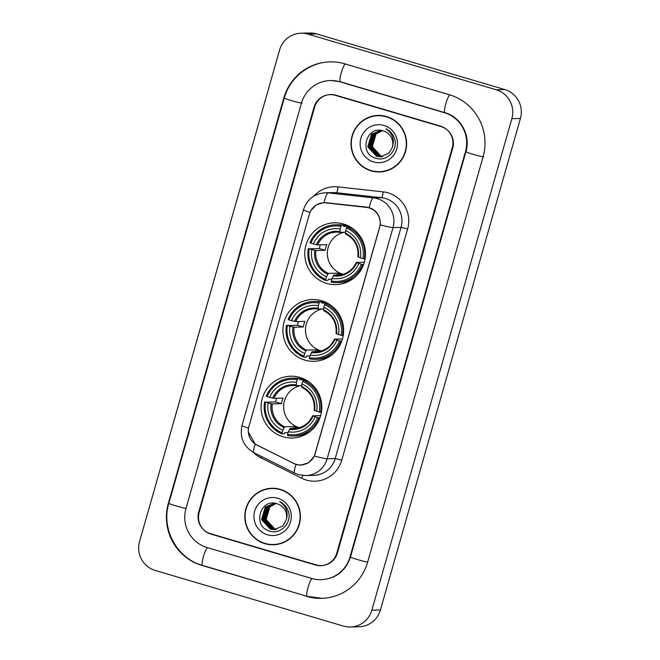 <?xml version="1.0" encoding="UTF-8"?>
<svg xmlns="http://www.w3.org/2000/svg" width="660" height="660" viewBox="0 0 660 660"><rect width="100%" height="100%" fill="white"/><g stroke="black" fill="none" stroke-linecap="round" stroke-linejoin="round"><path stroke-width="0.99" d="M321.725 300.745A30.896 30.368 -91.4 0 0 312.51 299.524A30.896 30.368 -91.4 0 0 283.156 326.428A30.896 30.368 -91.4 0 0 304.821 360.088A30.896 30.368 -91.4 0 0 314.036 361.3A30.896 30.368 -91.4 0 0 343.398 334.397A30.896 30.368 -91.4 0 0 321.725 300.745M323.169 301.207A30.896 30.368 -91.4 0 0 321.7 301.859A30.319 29.799 88.6 0 1 323.301 301.257M324.728 359.04A30.319 29.799 88.6 0 1 324.712 359.04A30.319 29.799 88.6 0 1 323.111 358.512A30.896 30.368 -91.4 0 0 324.604 359.089M299.879 377.438A30.896 30.368 -91.4 0 0 290.664 376.216A30.896 30.368 -91.4 0 0 261.31 403.128A30.896 30.368 -91.4 0 0 282.975 436.78A30.896 30.368 -91.4 0 0 292.19 438.001A30.896 30.368 -91.4 0 0 321.552 411.089A30.896 30.368 -91.4 0 0 299.879 377.438M301.323 377.908A30.896 30.368 -91.4 0 0 299.854 378.551A30.319 29.799 88.6 0 1 301.447 377.949M302.882 435.732A30.319 29.799 88.6 0 1 302.866 435.732A30.319 29.799 88.6 0 1 301.265 435.212A30.896 30.368 -91.4 0 0 302.759 435.79M343.571 224.045A30.896 30.368 -91.4 0 0 334.356 222.833A30.896 30.368 -91.4 0 0 305.002 249.736A30.896 30.368 -91.4 0 0 326.667 283.387A30.896 30.368 -91.4 0 0 335.89 284.608A30.896 30.368 -91.4 0 0 365.244 257.705A30.896 30.368 -91.4 0 0 343.571 224.045M345.023 224.515A30.896 30.368 -91.4 0 0 343.546 225.167M344.949 281.82A30.896 30.368 -91.4 0 0 346.45 282.397M369.055 207.908A15.741 15.469 -91.4 0 0 366.415 207.38L325.916 202.9A15.741 15.469 -91.4 0 0 309.391 214.153L248.902 426.5A15.741 15.469 -91.4 0 0 256.946 445.013L293.51 463.312A15.741 15.469 -91.4 0 0 315.191 453.585L379.615 227.419A15.741 15.469 -91.4 0 0 369.055 207.908M336.781 553.096L452.24 147.79A17.49 17.193 -91.4 0 0 440.509 126.118L335.932 95.205A17.49 17.193 -91.4 0 0 314.638 107.118L199.18 512.424A17.49 17.193 -91.4 0 0 210.911 534.097L315.488 565.01A17.49 17.193 -91.4 0 0 336.781 553.096M207.083 547.528L311.66 578.449A31.482 30.946 -91.4 0 0 321.049 579.686A31.482 30.946 -91.4 0 0 349.998 556.999L465.448 151.701A31.482 30.946 -91.4 0 0 444.337 112.678L339.76 81.766A31.482 30.946 -91.4 0 0 330.371 80.528A31.482 30.946 -91.4 0 0 301.43 103.207L185.971 508.513A31.482 30.946 -91.4 0 0 207.083 547.528M343.447 626.084A23.323 22.918 -91.4 0 0 371.844 610.195L511.855 118.676A23.323 22.918 -91.4 0 0 496.213 89.776L307.972 34.13A23.323 22.918 -91.4 0 0 279.584 50.02L139.573 541.53A23.323 22.918 -91.4 0 0 155.207 570.43L343.447 626.084M350.402 627L358.982 626.785A23.323 22.918 -91.4 0 0 380.416 609.98L520.427 118.47A23.323 22.918 -91.4 0 0 504.793 89.57L316.552 33.916A23.323 22.918 -91.4 0 0 309.598 33L301.018 33.214M210.853 533.775A17.49 17.193 -91.4 0 0 211.769 534.072L316.346 564.993A17.49 17.193 -91.4 0 0 321.131 565.686M331.147 94.504A17.49 17.193 -91.4 0 0 329.686 94.644M306.562 596.36A50.135 49.277 -91.4 0 0 321.511 598.339A50.135 49.277 -91.4 0 0 367.612 562.213L483.062 156.907A50.135 49.277 -91.4 0 0 449.443 94.768L344.866 63.855A50.135 49.277 -91.4 0 0 329.909 61.875A50.135 49.277 -91.4 0 0 283.816 98.002L168.358 503.308A50.135 49.277 -91.4 0 0 201.985 565.447L307.156 596.343M386.546 116.539A28.273 27.794 -91.4 0 0 378.114 115.426A28.273 27.794 -91.4 0 0 351.252 140.044A28.273 27.794 -91.4 0 0 371.077 170.841A28.273 27.794 -91.4 0 0 379.516 171.955A28.273 27.794 -91.4 0 0 406.378 147.337A28.273 27.794 -91.4 0 0 386.546 116.539M378.543 115.418A28.273 27.794 -91.4 0 0 369.352 117.406M370.664 170.412A28.273 27.794 -91.4 0 0 371.935 170.816A28.273 27.794 -91.4 0 0 379.945 171.938M280.343 489.373A28.273 27.794 -91.4 0 0 271.912 488.26A28.273 27.794 -91.4 0 0 245.041 512.878A28.273 27.794 -91.4 0 0 264.875 543.675A28.273 27.794 -91.4 0 0 273.306 544.789A28.273 27.794 -91.4 0 0 300.176 520.171A28.273 27.794 -91.4 0 0 280.343 489.373M272.341 488.252A28.273 27.794 -91.4 0 0 263.15 490.24M264.462 543.246A28.273 27.794 -91.4 0 0 265.733 543.65A28.273 27.794 -91.4 0 0 273.735 544.772M310.885 210.614L316.379 204.798L324.085 202.529L366.647 207.091L371.382 208.444C377.743 211.934 380.704 217.404 380.251 224.854L314.391 456.052L308.773 462.619L300.688 465.201L296.043 464.574L255.272 444.271L248.3 431.871M299.326 465.044L297.115 464.549M322.195 565.562A17.49 17.193 -91.4 0 0 322.6 565.546A17.49 17.193 -91.4 0 1 322.195 565.562L321.337 565.587A17.49 17.193 -91.4 0 0 337.417 552.981L452.71 148.236A17.49 17.193 -91.4 0 0 440.979 126.555L335.305 95.32A17.49 17.193 -91.4 0 0 314.012 107.233L198.709 511.978A17.49 17.193 -91.4 0 0 210.441 533.651L316.123 564.894A17.49 17.193 -91.4 0 0 321.337 565.587M336.163 95.296A17.49 17.193 -91.4 0 0 330.949 94.611A17.49 17.193 -91.4 0 1 336.163 95.296L441.433 126.415L335.305 95.32M379.508 171.666A27.984 27.506 -91.4 0 0 406.09 147.295A27.984 27.506 -91.4 0 0 386.471 116.82A27.984 27.506 -91.4 0 0 378.122 115.714A27.984 27.506 -91.4 0 0 351.533 140.085A27.984 27.506 -91.4 0 0 371.159 170.56A27.984 27.506 -91.4 0 0 379.508 171.666L380.366 171.641A27.984 27.506 -91.4 0 0 389.128 169.95M387.816 116.944A27.984 27.506 -91.4 0 0 387.329 116.795A27.984 27.506 -91.4 0 0 378.98 115.69L378.122 115.714M375.796 154.003L370.953 142.543M382.569 156.593L380.837 156.206L372.042 146.685L375.829 134.03L382.206 130.647M382.701 156.56L381.109 156.197L372.314 146.677L376.093 134.021L382.322 130.672M382.033 156.684L379.764 156.23L370.969 146.71L374.756 134.054L381.769 130.548M382.165 156.667L380.036 156.222L371.242 146.71L375.02 134.046L381.876 130.573M381.496 156.758L378.691 156.255L369.897 146.743L373.684 134.079L381.389 130.482L371.539 134.137L367.752 146.792L376.546 156.313L380.432 156.832L388.946 153.169L392.329 147.337A13.175 12.952 -91.4 0 0 383.493 131.01C366.316 124.69 358.388 153.64 375.433 158.103C386.974 162.599 399.077 149.16 394.226 137.66C392.576 133.6 389.804 130.647 385.91 128.791C392.642 133.551 394.779 139.73 392.329 147.337M381.637 156.742L378.964 156.247L370.169 146.734L373.948 134.071L381.48 130.499M380.968 156.808L377.619 156.28L368.825 146.767L372.611 134.104L380.853 130.465M381.1 156.799L377.891 156.28L369.097 146.759L372.875 134.104L380.985 130.465M380.564 156.824L376.819 156.304L368.024 146.784L371.803 134.129L380.449 130.465M384.013 125.433A19.008 18.686 -91.4 0 0 360.871 138.386A19.008 18.686 -91.4 0 0 373.618 161.939A19.008 18.686 -91.4 0 0 396.759 148.995A19.008 18.686 -91.4 0 0 384.013 125.433M273.298 544.5A27.984 27.506 -91.4 0 0 299.887 520.13A27.984 27.506 -91.4 0 0 280.261 489.654A27.984 27.506 -91.4 0 0 271.92 488.548A27.984 27.506 -91.4 0 0 245.33 512.919A27.984 27.506 -91.4 0 0 264.957 543.394A27.984 27.506 -91.4 0 0 273.298 544.5L274.156 544.475A27.984 27.506 -91.4 0 0 282.925 542.784M281.614 489.786A27.984 27.506 -91.4 0 0 281.119 489.629A27.984 27.506 -91.4 0 0 272.778 488.532L271.92 488.548M269.593 526.837L264.751 515.378M276.367 529.427L274.634 529.039L265.84 519.519L269.618 506.863L276.004 503.481M276.499 529.403L274.898 529.031L266.104 519.519L269.89 506.855L276.119 503.506M275.83 529.526L273.562 529.064L264.767 519.552L268.546 506.888L275.566 503.39M275.962 529.501L273.826 529.056L265.031 519.544L268.818 506.88L275.665 503.407M275.294 529.592L272.489 529.089L263.695 519.577L267.481 506.913L275.179 503.324M275.426 529.576L272.753 529.089L263.959 519.568L267.745 506.913L275.278 503.332M274.758 529.642L271.417 529.122L262.622 519.601L266.409 506.946L274.642 503.299M274.89 529.634L271.681 529.114L262.886 519.593L266.673 506.938L274.774 503.308M286.126 520.179A13.175 12.952 -91.4 0 0 277.283 503.844C260.114 497.524 252.186 526.482 269.23 530.937C280.764 535.433 292.875 521.994 288.024 510.493C286.374 506.434 283.594 503.481 279.7 501.625C286.44 506.385 288.577 512.572 286.126 520.179L282.744 526.012L274.222 529.666L270.344 529.147L261.55 519.626L265.337 506.971L275.203 503.324M274.362 529.666L270.608 529.139L261.822 519.618L265.601 506.962L274.238 503.299M277.81 498.267A19.008 18.686 -91.4 0 0 254.661 511.219A19.008 18.686 -91.4 0 0 267.407 534.781A19.008 18.686 -91.4 0 0 290.557 521.829A19.008 18.686 -91.4 0 0 277.81 498.267M344.38 232.229A21.574 21.202 -91.4 0 0 343.241 274.271M331.815 279.18L328.482 279.262L327.979 280.442L325.677 280.5L325.784 279.378A27.753 27.274 -91.4 0 1 309.235 248.795L311.784 249.546A25.072 24.643 -91.4 0 0 326.527 276.787L328.358 273.38L337.565 273.158A21.574 21.202 -91.4 0 0 342.078 274.609M340.882 226.38L341.418 225.25A28.916 28.421 -91.4 0 0 335.585 224.779A28.916 28.421 -91.4 0 0 309.936 242.863L310.827 243.193A27.753 27.274 -91.4 0 1 340.882 226.38L340.147 228.971A25.072 24.643 -91.4 0 0 313.376 243.944L317.575 244.91L326.783 244.678A21.574 21.202 -91.4 0 0 325.19 250.28L315.975 250.511L311.784 249.546M345.493 232.204L340.032 232.337A21.574 21.202 -91.4 0 0 317.575 244.91M309.235 248.795L319.366 248.556A27.695 27.217 88.6 0 1 320.281 244.843M341.418 225.25L343.712 225.192L343.546 226.372L348.983 226.24M337.021 282.596A28.916 28.421 -91.4 0 0 362.662 264.52L361.342 264.198A27.753 27.274 -91.4 0 1 331.287 281.012L331.188 282.125A28.916 28.421 -91.4 0 0 337.021 282.596L339.314 282.538A28.916 28.421 -91.4 0 0 353.95 277.984M343.712 225.192A28.916 28.421 -91.4 0 0 337.879 224.73L335.585 224.779M363.594 264.495L362.662 264.52M308.344 248.457A28.916 28.421 -91.4 0 0 325.677 280.5M331.287 281.012L332.029 278.421A25.072 24.643 -91.4 0 0 358.801 263.447L361.342 264.198M326.527 276.787L325.784 279.378M313.376 243.944L310.827 243.193M358.801 263.447L356.334 262.441L364.32 262.243M341.088 274.832L333.861 275.014L332.029 278.421M340.048 232.337L340.147 228.971M333.242 275.847A22.423 22.044 -91.4 0 0 356.771 262.688L356.334 262.441M352.729 228.558A28.916 28.421 -91.4 0 0 349.214 226.825L346.921 226.875L346.385 228.005A27.753 27.274 -91.4 0 1 362.942 258.596L364.262 258.918A28.916 28.421 -91.4 0 0 346.921 226.875M364.262 258.918L365.071 258.901M362.942 258.596L360.393 257.846A25.072 24.643 -91.4 0 0 345.65 230.604L346.385 228.005M345.65 230.604L345.411 233.145A22.423 22.044 -91.4 0 1 358.363 257.087L360.393 257.846M345.411 233.145L345.551 233.962L345.411 233.145M319.366 248.556L325.19 250.28M337.565 273.158L337.062 274.931M346.574 282.348A30.319 29.799 88.6 0 1 346.558 282.34A30.319 29.799 88.6 0 1 344.965 281.82M343.563 225.167A30.319 29.799 88.6 0 1 345.147 224.557M344.586 225.786L345.881 224.837M322.534 308.921A21.574 21.202 -91.4 0 0 321.395 350.971M309.969 355.872L306.636 355.954L306.125 357.142L303.831 357.2L303.938 356.078A27.753 27.274 -91.4 0 1 287.389 325.487L289.938 326.238A25.072 24.643 -91.4 0 0 304.681 353.488L306.504 350.08L315.719 349.849A21.574 21.202 -91.4 0 0 320.224 351.301M319.036 303.08L319.572 301.942A28.916 28.421 -91.4 0 0 313.739 301.48A28.916 28.421 -91.4 0 0 288.09 319.555L288.981 319.885A27.753 27.274 -91.4 0 1 319.036 303.08L318.301 305.671A25.072 24.643 -91.4 0 0 291.53 320.644L295.721 321.601L304.936 321.379A21.574 21.202 -91.4 0 0 303.344 326.972L294.129 327.203L289.938 326.238M323.647 308.897L318.186 309.028L318.301 305.671M287.389 325.487L297.52 325.256A27.695 27.217 88.6 0 1 298.435 321.536M319.572 301.942L321.865 301.892L321.7 303.064L327.137 302.932M315.166 359.296A28.916 28.421 -91.4 0 0 340.816 341.212L339.496 340.89A27.753 27.274 -91.4 0 1 309.441 357.703L309.334 358.825A28.916 28.421 -91.4 0 0 315.166 359.296L317.468 359.238A28.916 28.421 -91.4 0 0 332.104 354.676M321.865 301.892A28.916 28.421 -91.4 0 0 316.033 301.422L313.739 301.48M341.748 341.187L340.816 341.212M286.498 325.157A28.916 28.421 -91.4 0 0 303.831 357.2M309.441 357.703L310.183 355.113A25.072 24.643 -91.4 0 0 336.947 340.139L339.496 340.89M304.681 353.488L303.938 356.078M291.53 320.644L288.981 319.885M336.947 340.139L334.488 339.133L342.474 338.935M319.242 351.524L312.015 351.706L310.183 355.113M311.396 352.539A22.423 22.044 -91.4 0 0 334.917 339.38L334.488 339.133M330.883 305.25A28.916 28.421 -91.4 0 0 327.368 303.517L325.075 303.575L324.538 304.705A27.753 27.274 -91.4 0 1 341.096 335.296L342.416 335.618A28.916 28.421 -91.4 0 0 325.075 303.575M342.416 335.618L343.225 335.593M341.096 335.296L338.547 334.537A25.072 24.643 -91.4 0 0 323.804 307.296L324.538 304.705M323.804 307.296L323.557 309.845A22.423 22.044 -91.4 0 1 336.517 333.787L338.547 334.537M323.557 309.845L323.705 310.662L323.557 309.845M297.52 325.256L303.344 326.972M315.719 349.849L315.216 351.623M322.74 302.478L324.035 301.529M300.688 385.621A21.574 21.202 -91.4 0 0 299.549 427.663M288.115 432.564L284.79 432.646L284.278 433.834L281.985 433.892L282.092 432.77A27.753 27.274 -91.4 0 1 265.543 402.179L268.092 402.938A25.072 24.643 -91.4 0 0 282.835 430.18L284.658 426.772L293.873 426.541A21.574 21.202 -91.4 0 0 298.378 427.993M297.19 379.772L297.726 378.642A28.916 28.421 -91.4 0 0 291.893 378.172A28.916 28.421 -91.4 0 0 266.244 396.248L267.135 396.586A27.753 27.274 -91.4 0 1 297.19 379.772L296.455 382.363A25.072 24.643 -91.4 0 0 269.684 397.337L273.875 398.302L283.09 398.071A21.574 21.202 -91.4 0 0 281.498 403.673L272.283 403.895L268.092 402.938M301.801 385.588L296.356 385.729L296.455 382.363M265.543 402.179L275.674 401.948A27.695 27.217 88.6 0 1 276.589 398.236M297.726 378.642L300.019 378.584L299.854 379.764L305.291 379.624M293.32 435.988A28.916 28.421 -91.4 0 0 318.97 417.904L317.65 417.582A27.753 27.274 -91.4 0 1 287.595 434.395L287.488 435.517A28.916 28.421 -91.4 0 0 293.32 435.988L295.614 435.93A28.916 28.421 -91.4 0 0 310.258 431.368M300.019 378.584A28.916 28.421 -91.4 0 0 294.187 378.114L291.893 378.172M319.902 417.887L318.97 417.904M264.652 401.849A28.916 28.421 -91.4 0 0 281.985 433.892M287.595 434.395L288.337 431.805A25.072 24.643 -91.4 0 0 315.1 416.831L317.65 417.582M282.835 430.18L282.092 432.77M269.684 397.337L267.135 396.586M315.1 416.831L312.642 415.825L320.628 415.627M297.396 428.224L290.161 428.398L288.337 431.805M289.55 429.239A22.423 22.044 -91.4 0 0 313.071 416.08L312.642 415.825M296.323 385.721A21.574 21.202 -91.4 0 0 292.726 385.498L296.34 385.729L296.208 384.912A22.423 22.044 -91.4 0 0 272.687 398.071M309.028 381.942A28.916 28.421 -91.4 0 0 305.522 380.209L303.229 380.267L302.692 381.397A27.753 27.274 -91.4 0 1 319.242 411.988L320.57 412.31A28.916 28.421 -91.4 0 0 303.229 380.267M320.57 412.31L321.37 412.286M319.242 411.988L316.701 411.238A25.072 24.643 -91.4 0 0 301.958 383.988L302.692 381.397M301.958 383.988L301.711 386.537A22.423 22.044 -91.4 0 1 314.671 410.479L316.701 411.238M301.711 386.537L301.859 387.354L301.711 386.537M275.674 401.948L281.498 403.673M293.873 426.541L293.37 428.323M300.894 379.17L302.189 378.221M366.415 207.38L368.132 207.339M325.916 202.9L328.201 202.843M367.628 562.139A9.331 0.52 -164.1 0 1 357.497 559.564A9.331 0.52 -164.1 0 1 350.476 557.032C345.634 570.999 336.039 578.548 321.692 579.67M307.205 596.343A9.331 1.633 -73.5 0 1 307.106 596.335A9.331 1.633 -73.5 0 1 308.038 587.433A9.331 1.633 -73.5 0 1 312.007 578.548M202.628 565.43A9.331 1.633 -73.5 0 1 202.529 565.414A9.331 1.633 -73.5 0 1 203.462 556.512A9.331 1.633 -73.5 0 1 207.43 547.635M322.154 598.323L307.106 596.335L202.529 565.414C176.971 558.566 160.875 528.825 168.836 503.341A9.331 0.52 15.9 0 0 175.865 505.865A9.331 0.52 15.9 0 0 185.996 508.439M168.836 503.341L284.295 98.035A9.331 0.52 15.9 0 0 292.33 100.864A9.331 0.52 15.9 0 0 302.074 103.191M345.205 63.954A9.331 1.633 106.5 0 0 341.236 72.839A9.331 1.633 106.5 0 0 340.312 81.741L444.889 112.654C460.746 116.853 470.968 135.613 465.927 151.726L350.476 557.032M450.087 94.751A9.331 1.633 106.5 0 0 445.822 103.752A9.331 1.633 106.5 0 0 444.889 112.654M483.706 156.89A9.331 0.52 -164.1 0 1 473.971 154.555A9.331 0.52 -164.1 0 1 465.927 151.726M380.416 609.98L371.844 610.195M316.552 33.916L307.972 34.13M504.793 89.57L496.213 89.776M520.427 118.47L511.855 118.676M316.346 564.993L315.488 565.01M211.769 534.072L210.911 534.097M202.579 565.43L201.985 565.447M168.853 503.299L168.358 503.308M284.303 97.993L283.816 98.002M350.485 556.99L349.998 556.999M340.354 81.749L339.76 81.766M444.931 112.67L444.337 112.678M465.943 151.685L465.448 151.701M313.929 196.069A29.147 28.652 88.6 0 1 338.052 186.879L383.179 191.87A29.147 28.652 88.6 0 1 407.624 228.987L341.764 460.185L335.189 458.584L401.049 227.386A23.323 22.918 -91.4 0 0 381.496 197.695L336.369 192.703A23.323 22.918 -91.4 0 0 333.333 192.571L325.289 192.769A23.323 22.918 88.6 0 1 328.325 192.901A20.402 3.721 96.3 0 0 324.134 202.529M341.764 460.185A29.147 28.652 88.6 0 1 306.273 480.043A29.147 28.652 88.6 0 1 301.62 478.203L260.882 457.817A29.147 28.652 88.6 0 1 253.465 452.471M313.756 475.39A23.323 22.918 -91.4 0 0 335.189 458.584L327.154 458.791A23.323 22.918 88.6 0 1 305.712 475.588L313.756 475.39M338.052 186.879A5.833 1.064 -83.7 0 1 336.369 192.703L328.325 192.901L373.453 197.893A23.323 22.918 88.6 0 1 393.013 227.584A20.402 1.138 -164.1 0 1 380.251 224.854M369.237 207.619A20.402 3.721 96.3 0 1 373.453 197.893L381.496 197.695A5.833 1.064 -83.7 0 0 383.179 191.87M314.391 456.052A20.402 1.138 15.9 0 0 327.154 458.791L393.013 227.584L401.049 227.386L407.624 228.987M248.515 428.224A20.402 1.138 -164.1 0 1 242.022 425.486L303.493 209.682A20.402 1.138 15.9 0 0 309.994 212.421M255.272 444.271A20.402 3.325 116.6 0 0 254.001 452.752C243.49 446.515 239.498 437.431 242.022 425.486M296.043 464.574A20.402 3.325 116.6 0 0 294.739 473.137L254.001 452.752M440.979 126.555L441.763 126.538M261.484 456.497A5.833 0.949 -63.4 0 1 260.882 457.817M302.775 475.481A5.833 0.949 -63.4 0 1 301.62 478.203M257.021 445.294L257.474 445.277M293.584 463.592L294.063 463.576M315.975 250.511A21.574 21.202 -91.4 0 0 328.358 273.38M314.787 250.28A22.423 22.044 -91.4 0 0 327.739 274.222M339.9 231.52A22.423 22.044 -91.4 0 0 316.379 244.678M333.861 275.014A21.574 21.202 -91.4 0 0 356.309 262.49M294.129 327.203A21.574 21.202 -91.4 0 0 306.504 350.08M318.17 309.028A21.574 21.202 -91.4 0 0 295.721 321.601M292.941 326.972A22.423 22.044 -91.4 0 0 305.893 350.914M318.054 308.212A22.423 22.044 -91.4 0 0 294.533 321.37M312.015 351.706A21.574 21.202 -91.4 0 0 334.463 339.182M272.283 403.895A21.574 21.202 -91.4 0 0 284.658 426.772M292.726 385.498A21.574 21.202 -91.4 0 0 273.875 398.302M271.087 403.664A22.423 22.044 -91.4 0 0 284.048 427.606M290.161 428.398A21.574 21.202 -91.4 0 0 312.617 415.874M323.862 202.81L327.178 202.727M300.721 464.929L303.517 464.855M330.553 61.858C309.499 62.056 289.814 77.492 284.295 98.035M331.015 80.512L340.312 81.741M294.739 473.137L298.551 474.647L305.712 475.588M303.493 209.682C307.073 199.303 314.341 193.669 325.289 192.769M330.091 94.627L330.949 94.611M349.272 281.069L347.465 281.111M337.483 275.236C346.145 274.675 352.415 270.418 356.284 262.449M336.418 232.114L340.032 232.337M347.902 225.703L343.654 225.811M345.51 233.953C354.643 238.747 358.76 246.378 357.877 256.855M327.426 357.761L325.611 357.811M315.637 351.928C324.299 351.376 330.561 347.111 334.438 339.149M314.572 308.806L318.186 309.028M326.057 302.396L321.808 302.503M323.664 310.654C332.797 315.439 336.913 323.078 336.031 333.548M305.58 434.462L303.765 434.503M293.791 428.629C302.453 428.068 308.715 423.803 312.592 415.841M304.21 379.096L299.962 379.195M301.818 387.346C310.942 392.139 315.067 399.77 314.185 410.248"/></g></svg>
